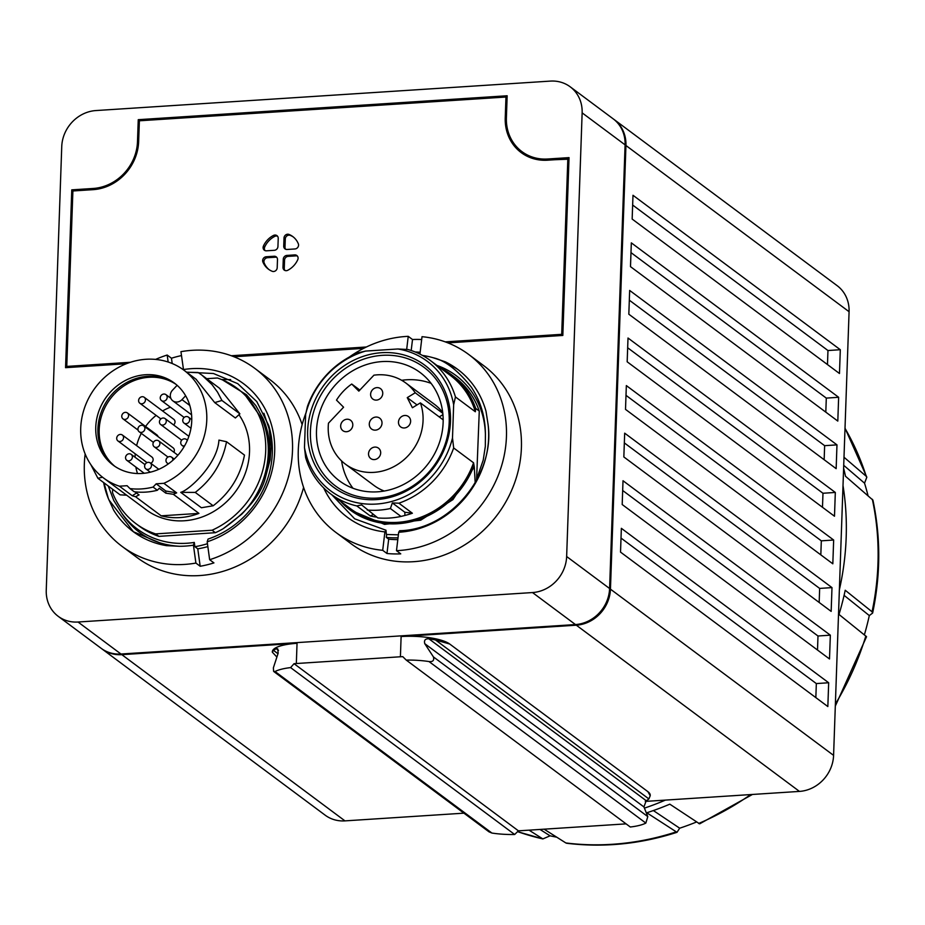 <?xml version="1.0" encoding="UTF-8"?>
<svg xmlns="http://www.w3.org/2000/svg" width="925" height="925" viewBox="0 0 925 925"><rect width="100%" height="100%" fill="white"/><g stroke="black" fill="none" stroke-linecap="round" stroke-linejoin="round"><path stroke-width="1.39" d="M158.915 536.361A84.499 76.208 126.7 0 1 139.328 526.175L136.021 523.712A84.499 76.208 -53.3 0 0 155.597 533.898L158.915 536.361L215.386 532.696L212.079 530.233A84.499 76.208 -53.3 0 0 264.469 462.627A84.499 76.208 -53.3 0 0 236.973 388.176A84.499 76.208 -53.3 0 0 217.398 377.99L206.68 378.683M112.642 489.279L112.526 492.655A84.499 76.208 -53.3 0 0 136.021 523.712M155.597 533.898L212.079 530.233M236.973 388.176L244.732 394.455L261.763 418.539C268.088 433.27 269.822 448.96 266.967 465.599C263.486 484.238 255.057 500.448 241.691 514.231L223.133 528.742A84.499 76.208 126.7 0 1 215.386 532.696M230.649 379.608L221.954 379.551L246.478 394.778L255.786 405.566L263.058 418.528A85.667 77.977 125.1 0 1 265.151 423.823C269.811 437.294 270.863 451.377 268.319 466.084L265.001 479.058C260.11 495.962 246.154 512.519 223.133 528.73M186.549 372.151L213.444 373.515L237.702 383.632L256.78 401.577L268.678 425.408A88.002 79.365 -53.3 0 1 208.056 539.067L207.188 541.807L209.651 559.706L213.929 562.897A111.023 100.12 126.7 0 1 200.182 566.262L197.777 548.837A92.523 83.435 -53.3 0 0 207.847 546.594M200.182 566.262L195.903 563.071L193.429 545.172L194.296 542.432L194.886 546.687L197.777 548.837M195.221 492.412L180.722 492.343L201.384 507.744L213.166 505.778L195.233 492.412C212.068 479.428 222.509 462.535 226.532 441.722L218.936 440.103C217.548 464.061 189.22 490.238 180.722 492.343M226.532 441.722L244.477 455.1C240.454 475.901 230.024 492.794 213.178 505.778M176.675 492.875L165.852 491.025L156.175 483.821L163.852 483.312L176.675 492.875A67.236 60.634 126.7 0 1 173.287 494.274L198.933 513.387L161.193 515.826A67.236 60.634 -53.3 0 0 198.933 513.387M173.287 494.274L165.841 493.175L159.25 488.261L157.366 490.262A67.236 60.634 126.7 0 1 134.241 491.753L129.963 488.573A67.236 60.634 -53.3 0 0 153.088 487.07L156.175 483.821M161.193 515.826L135.547 496.725L139.074 494.91L134.958 491.846M136.53 493.025L132.24 495.754L119.406 486.203L127.095 485.706L129.963 488.573M135.547 496.725A67.236 60.634 126.7 0 1 132.24 495.754M165.852 491.025L165.841 493.175M90.847 464.662L97.911 478.306L120.134 494.852L126.621 495.176M102.525 477.208L97.911 478.306M238.939 414.701A67.236 60.634 126.7 0 1 249.519 451.851A67.236 60.634 126.7 0 1 212.345 512.277A67.236 60.634 126.7 0 1 146.335 509.86L103.588 478.017A67.236 60.634 -53.3 0 0 119.406 486.203M163.852 483.312A67.236 60.634 -53.3 0 0 206.772 420.008A67.236 60.634 -53.3 0 0 183.913 370.185A67.236 60.634 -53.3 0 0 95.125 387.876A67.236 60.634 -53.3 0 0 103.588 478.017M191.741 420.991A51.199 46.169 -53.3 0 0 174.339 383.042A51.199 46.169 -53.3 0 0 106.722 396.513A51.199 46.169 -53.3 0 0 113.174 465.148A51.199 46.169 -53.3 0 0 163.436 466.998A51.199 46.169 -53.3 0 0 191.741 420.991M157.366 490.262L153.088 487.07M219.491 388.222L239.876 413.833L221.931 400.467L214.716 402.595L195.961 379.158M263.903 413.255L269.117 428.807L271.094 447.018L270.1 459.991L265.001 479.058M175.392 383.852A51.199 46.169 -53.3 0 0 125.58 383.158A51.199 46.169 -53.3 0 0 97.9 428.807A51.199 46.169 -53.3 0 0 114.249 465.934M221.931 400.467L217.537 392.131L212.022 384.603L201.87 375.099L198.042 372.474L186.7 372.255M239.876 413.833L235.378 417.984L214.716 402.595M166.616 545.681A92.523 83.435 126.7 0 1 133.154 531.574A92.523 83.435 126.7 0 1 113.602 510.045L108.329 498.459L103.993 482.827M103.635 482.561A92.014 82.984 -53.3 0 0 108.318 498.471M168.153 362.01L167.182 355.038A111.023 100.12 -53.3 0 0 155.597 359.409M85.158 453.967A111.023 100.12 -53.3 0 0 122.1 546.409A111.023 100.12 -53.3 0 0 195.903 563.071M108.237 485.995L113.752 500.46L121.811 513.283C135.362 533.817 154.567 544.813 179.427 546.27A92.014 82.984 -53.3 0 0 193.429 545.172M179.427 546.27L166.616 545.658L133.431 531.771L108.815 499.766M209.651 559.706A111.023 100.12 -53.3 0 0 289.513 472.733A111.023 100.12 -53.3 0 0 254.745 368.335A111.023 100.12 -53.3 0 0 180.942 351.673L183.543 369.908M207.188 541.807A92.014 82.984 -53.3 0 0 273.904 436.461A92.014 82.984 -53.3 0 0 183.404 369.572M167.182 355.038L171.46 358.218A111.023 100.12 126.7 0 1 178.305 356.31A111.023 100.12 126.7 0 1 181.473 355.582M122.1 546.409L137.062 557.555A111.023 100.12 -53.3 0 0 303.597 487.394M302.151 424.621A111.023 100.12 -53.3 0 0 269.707 379.481L254.745 368.335M172.189 363.513L171.46 358.218M121.811 513.283A88.002 79.365 -53.3 0 0 194.296 542.432M506.414 97.368L507.108 97.322M126.355 363.733L65.559 367.676L71.768 189.856L93.159 188.469A45.649 41.163 -53.3 0 0 137.49 141.687L138.253 119.683L507.154 95.761L506.391 117.764A45.649 41.163 -53.3 0 0 521.908 151.596A45.649 41.163 -53.3 0 0 547.646 159.008L569.037 157.62L562.828 335.44L447.92 342.886M138.253 119.683L139.721 120.77M363.629 348.355L233.979 356.761M71.768 189.856L73.237 190.955M75.492 190.804L94.443 189.428A45.649 41.163 -53.3 0 0 98.882 188.897M58.206 616.316L101.16 648.321A35.162 31.704 -53.3 0 0 120.978 654.021L78.024 622.016A35.162 31.704 126.7 0 1 58.206 616.316A35.162 31.704 126.7 0 1 46.25 590.254L61.744 146.601A35.162 31.704 -53.3 0 1 95.888 110.561L550.363 81.099A35.162 31.704 -53.3 0 1 570.182 86.8A35.162 31.704 -53.3 0 1 582.137 112.862L625.092 144.855A35.162 31.704 -53.3 0 0 613.136 118.805L570.182 86.8M78.024 622.016L532.499 592.555A35.162 31.704 -53.3 0 0 566.643 556.515L582.137 112.862M120.978 654.021L575.466 624.56A35.162 31.704 -53.3 0 0 609.598 588.52L625.092 144.855M521.908 151.596L523.192 152.556A45.649 41.163 -53.3 0 0 548.918 159.956L568.979 159.181M419.938 354.125L422.02 336.688A111.023 100.12 126.7 0 1 468.686 354.46L483.648 365.606A111.023 100.12 126.7 0 1 512.97 487.151A111.023 100.12 126.7 0 1 404.526 561.88A111.023 100.12 126.7 0 1 350.991 543.68L336.041 532.534A111.023 100.12 126.7 0 1 305.863 413.163M562.007 335.486L447.596 342.759M363.976 348.182L233.655 356.634M126.818 363.56L69.329 367.433M506.68 124.655A46.874 42.273 -53.3 0 0 521.816 153.053M277.546 236.21A3.7 3.342 -53.3 0 0 274.737 236.395A20.35 18.361 -53.3 0 0 264.735 246.952A3.7 3.342 -53.3 0 0 265.07 250.606M276.795 257.416A3.7 3.342 -53.3 0 0 275.419 257.208L267.522 257.717A3.7 3.342 -53.3 0 0 264.18 262.943A20.35 18.361 -53.3 0 0 269.094 269.649M293.387 237.031A20.35 18.361 -53.3 0 0 290.277 235.389A3.7 3.342 -53.3 0 0 285.282 238.962L285.004 247.091A3.7 3.342 -53.3 0 0 285.686 249.264M297.422 256.075A3.7 3.342 -53.3 0 0 296.035 255.867L288.137 256.375A3.7 3.342 -53.3 0 0 284.542 260.168L284.264 268.296A3.7 3.342 -53.3 0 0 284.946 270.47M568.967 159.724L567.834 158.88L547.6 160.198A46.874 42.273 126.7 0 1 521.18 152.59A46.874 42.273 126.7 0 1 505.235 117.845L505.963 97.032L139.374 120.793L138.646 141.618A46.874 42.273 126.7 0 1 93.124 189.66L72.89 190.978L66.762 366.416L130.379 362.288M562.839 335.162L561.706 334.33L567.834 158.88M507.085 97.865L505.963 97.032M68.219 367.502L66.762 366.416M231.308 355.743L366.392 346.991M445.249 341.88L561.706 334.33M290.277 235.389L289.005 234.441A20.35 18.361 126.7 0 1 292.762 236.546A20.35 18.361 126.7 0 1 298.312 243.738A3.7 3.342 -53.3 0 1 294.959 248.964L287.062 249.472A3.7 3.342 -53.3 0 1 283.721 246.131L284.01 238.014L285.282 238.962M264.735 246.952L263.452 245.992A20.35 18.361 126.7 0 1 273.453 235.447L274.737 236.395M267.522 257.717L266.238 256.757L274.135 256.248A3.7 3.342 -53.3 0 1 277.488 259.59L277.199 267.718A3.7 3.342 -53.3 0 1 272.204 271.291A20.35 18.361 126.7 0 1 268.447 269.187A20.35 18.361 126.7 0 1 262.897 261.995L264.18 262.943M288.137 256.375L286.854 255.427L294.751 254.907A3.7 3.342 -53.3 0 1 297.746 259.728A20.35 18.361 126.7 0 1 287.756 270.285A3.7 3.342 -53.3 0 1 282.981 267.337L283.27 259.22L284.542 260.168M266.238 256.757A3.7 3.342 -53.3 0 0 262.897 261.995M289.005 234.441A3.7 3.342 -53.3 0 0 284.01 238.014M273.453 235.447A3.7 3.342 -53.3 0 1 278.228 238.384L277.939 246.512A3.7 3.342 -53.3 0 1 274.343 250.305L266.446 250.814A3.7 3.342 -53.3 0 1 263.452 245.992M286.854 255.427A3.7 3.342 -53.3 0 0 283.27 259.22M407.254 397.646L412.411 407.74L420.389 402.872A50.574 45.614 126.7 0 1 402.814 460.696A50.574 45.614 126.7 0 1 345.43 464.165A50.574 45.614 126.7 0 1 328.479 423.164L343.58 407.22L336.492 400.12A50.574 45.614 126.7 0 1 351.731 384.037L358.831 391.125L373.931 375.18A50.574 45.614 126.7 0 1 405.855 383.042A50.574 45.614 126.7 0 1 415.233 392.778L407.254 397.646L417.025 404.919M409 417.036A6.475 5.839 -53.3 0 0 408.422 416.528A6.475 5.839 -53.3 0 0 399.866 418.239A6.475 5.839 -53.3 0 0 400.687 426.922A6.475 5.839 -53.3 0 0 408.977 425.546A6.475 5.839 -53.3 0 0 409 417.036M351.176 420.783A6.475 5.839 126.7 0 1 351.153 429.292A6.475 5.839 126.7 0 1 342.863 430.668A6.475 5.839 126.7 0 1 342.053 421.985A6.475 5.839 126.7 0 1 350.598 420.285A6.475 5.839 126.7 0 1 351.176 420.783M381.135 389.171A6.475 5.839 126.7 0 1 381.1 397.681A6.475 5.839 126.7 0 1 372.81 399.057A6.475 5.839 126.7 0 1 372 390.373A6.475 5.839 126.7 0 1 380.557 388.673A6.475 5.839 126.7 0 1 381.135 389.171M379.053 448.637A6.475 5.839 126.7 0 1 379.03 457.158A6.475 5.839 126.7 0 1 370.74 458.534A6.475 5.839 126.7 0 1 369.919 449.851A6.475 5.839 126.7 0 1 378.475 448.139A6.475 5.839 126.7 0 1 379.053 448.637M370.983 428.518A6.787 6.117 126.7 0 1 371.017 419.592A6.787 6.117 126.7 0 1 379.701 418.158A6.787 6.117 126.7 0 1 380.557 427.257A6.787 6.117 126.7 0 1 371.596 429.038A6.787 6.117 126.7 0 1 370.983 428.518M420.389 402.872L443.167 419.846M449.203 422.205A74.012 66.75 126.7 0 1 377.319 498.066A74.012 66.75 126.7 0 1 310.43 431.2A74.012 66.75 126.7 0 1 382.303 355.339A74.012 66.75 126.7 0 1 449.203 422.205M307.655 430.772A76.174 68.693 -53.3 0 0 376.498 499.592A76.174 68.693 -53.3 0 0 450.475 421.522A76.174 68.693 -53.3 0 0 381.632 352.703A76.174 68.693 -53.3 0 0 307.655 430.772M367.26 510.033A85.123 76.763 -53.3 0 0 390.385 508.53L400.988 516.439A85.123 76.763 -53.3 0 1 377.863 517.931L361.64 504.923L356.796 505.929A83.273 75.098 126.7 0 1 330.803 494.031L350.691 508.842A83.273 75.098 -53.3 0 0 473.554 462.789L453.666 447.966L452.498 437.93A80.799 72.867 126.7 0 1 376.348 504.056A80.799 72.867 126.7 0 1 304.475 447.527L305.632 414.365L307.424 406.538A83.273 75.098 126.7 0 1 358.391 352.737L365.606 351.072L397.842 348.979L408.017 349.523A83.273 75.098 126.7 0 1 430.287 360.472A83.273 75.098 126.7 0 1 455.447 396.929L475.334 411.752L475.704 408.411L479.277 411.07A84.499 76.208 -53.3 0 0 454.73 377.146L451.169 374.486A84.499 76.208 126.7 0 1 475.704 408.411M305.632 414.365A80.799 72.867 126.7 0 1 365.606 351.072M404.826 512.23L392.339 502.934L398.895 503.2L412.377 513.236L404.826 512.23L404.93 515.456A83.273 75.098 126.7 0 0 412.377 513.236M390.385 508.53L392.339 502.934M400.988 516.439L404.93 515.456M373.307 514.543L370.278 515.965A83.273 75.098 126.7 0 0 376.776 517.121M356.796 505.929L370.278 515.965M473.554 462.789L474.282 466.94L452.926 499.627L420.725 520.185L384.534 524.394L350.205 510.022A84.499 76.208 -53.3 0 0 473.681 466.501M340.539 501.281A84.499 76.208 -53.3 0 0 350.205 510.022M453.666 447.966A83.273 75.098 126.7 0 1 398.895 503.2M330.803 494.031A83.273 75.098 126.7 0 1 305.643 457.563L304.475 447.527M440.022 367.722A84.499 76.208 126.7 0 1 451.169 374.486M430.287 360.472L450.186 375.296A83.273 75.098 126.7 0 1 475.334 411.752M455.447 396.929L453.655 404.768A80.799 72.867 126.7 0 0 397.842 348.979M452.498 437.93L453.655 404.768M382.083 361.583A67.537 60.911 126.7 0 1 420.158 372.544A67.537 60.911 126.7 0 1 439.04 443.746A67.537 60.911 126.7 0 1 377.539 491.822A67.537 60.911 126.7 0 1 339.463 480.873A67.537 60.911 126.7 0 1 320.593 409.659A67.537 60.911 126.7 0 1 382.083 361.583M352.968 488.25A67.537 60.911 126.7 0 1 341.603 460.928M401.67 380.302A67.537 60.911 126.7 0 1 431.096 383.366M436.935 365.433A86.545 78.047 126.7 0 1 485.405 434.357C485.324 416.782 480.618 401.022 471.264 387.066C457.655 370.139 444.983 360.368 433.258 357.767L445.168 361.767A92.523 83.435 126.7 0 1 457.632 369.306A92.523 83.435 126.7 0 1 486.018 411.313L488.042 424.217C495.395 474.976 450.047 529.828 399.681 530.719L398.687 532.257L396.49 550.664L400.756 553.855A111.023 100.12 126.7 0 1 393.842 553.913A111.023 100.12 126.7 0 1 386.974 553.508L382.707 550.317L384.904 531.91L385.991 530.233L386.384 534.477L398.374 534.835M474.282 466.94L475.196 482.757M476.548 480.364L479.277 411.07M442.705 412.527A50.574 45.614 -53.3 0 0 434.472 404.352L405.855 383.042M415.233 392.778L442.797 413.313M345.43 464.165L374.035 485.475A50.574 45.614 -53.3 0 0 384.233 491.025M351.731 384.037L359.837 390.061M439.225 416.909L442.925 414.643M398.687 532.257A92.014 82.984 -53.3 0 0 488.053 424.205M468.686 354.46A111.023 100.12 126.7 0 1 499.327 472.583A111.023 100.12 126.7 0 1 396.49 550.664M433.258 357.767A92.014 82.984 -53.3 0 0 422.436 355.431M323.715 487.949A92.014 82.984 -53.3 0 0 384.904 531.91M406.676 349.43L408.237 336.342L412.515 339.521A111.023 100.12 126.7 0 1 421.673 339.533M382.707 550.317A111.023 100.12 126.7 0 1 336.041 532.534M349.245 357.085A111.023 100.12 126.7 0 1 408.237 336.342M397.796 539.633A96.212 86.765 126.7 0 1 388.685 539.159L386.315 537.39A96.212 86.765 -53.3 0 0 398.016 537.818M386.974 553.508L388.685 539.159M445.168 361.779L457.574 369.26M485.405 434.357L485.324 446.37L483.22 460.13L476.78 478.653M385.991 530.233L354.691 518.832L331.832 494.794M411.197 350.506L412.515 339.521M420.158 352.252A96.212 86.765 -53.3 0 0 415.209 351.986M386.315 537.39L386.65 534.511M650.217 795.465A37.832 9.955 2 0 0 650.24 795.28A37.832 9.955 2 0 0 647.893 791.661L650.217 795.697L648.888 798.934A37.832 9.955 2 0 1 646.205 800.703L643.939 806.935L647.789 816.602L433.432 656.923L424.76 643.661C423.87 640.262 425.246 638.643 428.876 638.805A37.832 9.955 2 0 1 435.502 639.973L449.7 644.02A37.832 9.955 -178 0 0 401.115 636.55L576.321 625.196A35.162 31.704 -53.3 0 0 610.454 589.156L625.947 145.502A35.162 31.704 -53.3 0 0 613.992 119.441A35.162 31.704 -53.3 0 0 613.564 119.128M101.6 648.633A35.162 31.704 -53.3 0 0 102.016 648.957A35.162 31.704 -53.3 0 0 121.834 654.657L297.041 643.303A37.832 9.955 2 0 0 272.332 651.743L273.603 650.472A37.832 9.955 2 0 1 276.286 648.702L277.697 648.807L278.171 653.166L273.361 667.873L273.638 671.377L275.06 671.527A37.832 9.955 2 0 1 290.6 667.596L294.046 663.688A37.832 9.955 -178 0 1 296.335 663.526L400.409 656.773A37.832 9.955 -178 0 1 402.757 656.646L406.248 660.092A37.832 9.955 -178 0 1 428.992 661.548C432.865 661.976 434.345 660.427 433.432 656.923M827.84 706.55L828.673 682.754L621.357 528.325L620.525 552.109L827.84 706.55M621.01 538.072L816.336 683.575L828.673 682.754M816.336 683.575L815.838 697.612M632.642 205.026L827.968 350.529L840.305 349.719L632.989 195.279L632.157 219.063L839.472 373.503L840.305 349.719M827.47 364.566L827.968 350.529M630.977 252.606L826.303 398.108L838.64 397.288L631.324 242.859L630.492 266.643L837.807 421.083L838.64 397.288M825.805 412.145L826.303 398.108M629.324 300.186L824.638 445.677L836.975 444.867L629.659 290.438L628.827 314.222L836.154 468.663L836.975 444.867M824.152 459.725L824.638 445.677M835.321 492.447L834.489 516.231L627.173 361.802L628.006 338.018L835.321 492.447L822.972 493.256L627.659 347.765M822.487 507.293L822.972 493.256M833.656 540.027L626.341 385.586L625.508 409.382L832.824 563.811L833.656 540.027L821.319 540.836L625.994 395.345M821.319 540.836L820.822 554.873M624.34 442.913L819.654 588.416L831.991 587.606L624.676 433.166L623.843 456.962L831.159 611.39L831.991 587.606M819.168 602.452L819.654 588.416M622.675 490.493L817.989 635.995L830.338 635.174L623.011 480.746L622.19 504.53L829.505 658.97L830.338 635.174M817.503 650.032L817.989 635.995M273.823 671.55L488.99 831.829L491.915 833.055A37.832 9.955 -178 0 0 514.67 834.5L518.405 830.823A37.832 9.955 -178 0 0 520.752 830.696L624.826 823.944A37.832 9.955 -178 0 0 626.075 823.863M518.405 830.823L294.046 663.688M463.922 813.168L344.967 820.88A35.162 31.704 126.7 0 1 325.149 815.168L102.016 648.957M613.992 119.441L837.125 285.652A35.162 31.704 126.7 0 1 849.081 311.713L833.587 755.378A35.162 31.704 126.7 0 1 799.454 791.407L645.28 801.408M276.772 656.923L272.32 652.171M277.963 653.721L273.603 650.472M647.789 816.602L645.847 823.077A37.832 9.955 2 0 1 630.307 827.008L406.248 660.092M648.888 798.934L435.502 639.973M647.893 791.661L449.7 644.02M514.67 834.5L290.6 667.596M194.886 546.687A92.523 83.435 -53.3 0 0 207.443 543.703M125.349 412.353A3.7 3.342 -53.3 0 0 123.013 418.886A3.7 3.342 -53.3 0 0 127.43 412.955A3.7 3.342 -53.3 0 0 125.349 412.353M158.059 436.623A3.7 3.342 -53.3 0 0 156.926 434.923L127.43 412.955M187.278 440.45A3.7 3.342 -53.3 0 0 180.953 441.468A3.7 3.342 -53.3 0 0 184.561 445.896M156.556 440.277A3.7 3.342 -53.3 0 0 154.221 446.81A3.7 3.342 -53.3 0 0 158.649 440.878A3.7 3.342 -53.3 0 0 156.556 440.277M129.142 453.782A3.7 3.342 -53.3 0 0 126.806 460.315A3.7 3.342 -53.3 0 0 131.223 454.383A3.7 3.342 -53.3 0 0 129.142 453.782M142.196 396.721A3.7 3.342 -53.3 0 0 139.86 403.254A3.7 3.342 -53.3 0 0 144.277 397.322A3.7 3.342 -53.3 0 0 142.196 396.721M173.588 424.933A3.7 3.342 -53.3 0 0 173.773 419.291L144.277 397.322M163.02 418.019A3.7 3.342 -53.3 0 0 160.696 424.552A3.7 3.342 -53.3 0 0 165.113 418.62A3.7 3.342 -53.3 0 0 163.02 418.019M172.871 460.268A3.7 3.342 -53.3 0 0 166.188 459.193A3.7 3.342 -53.3 0 0 168.627 463.668M120.296 434.438A3.7 3.342 -53.3 0 0 117.961 440.971A3.7 3.342 -53.3 0 0 122.377 435.039A3.7 3.342 -53.3 0 0 120.296 434.438M150.717 463.263A3.7 3.342 -53.3 0 0 151.873 457.008L122.377 435.039M141.537 425.269A3.7 3.342 -53.3 0 0 139.201 431.802A3.7 3.342 -53.3 0 0 143.629 425.858A3.7 3.342 -53.3 0 0 141.537 425.269M173.923 452.256A3.7 3.342 -53.3 0 0 173.114 447.839L143.629 425.858M148.208 462.338A3.7 3.342 -53.3 0 0 145.873 468.871A3.7 3.342 -53.3 0 0 150.289 462.939A3.7 3.342 -53.3 0 0 148.208 462.338M163.829 394.038A3.7 3.342 -53.3 0 0 161.493 400.571A3.7 3.342 -53.3 0 0 165.922 394.628A3.7 3.342 -53.3 0 0 163.829 394.038M186.341 416.539A3.7 3.342 -53.3 0 0 184.006 423.072A3.7 3.342 -53.3 0 0 188.434 417.14A3.7 3.342 -53.3 0 0 186.341 416.539M170.408 407.208A51.199 46.169 -53.3 0 0 162.592 410.954M156.14 415.383A51.199 46.169 -53.3 0 0 145.572 426.471M141.305 433.363A51.199 46.169 -53.3 0 0 136.623 445.642M135.247 453.851A51.199 46.169 -53.3 0 0 135.062 457.239M135.836 467.044A51.199 46.169 -53.3 0 0 137.501 473.531M114.908 466.385A51.199 46.169 126.7 0 1 110.144 399.068A51.199 46.169 126.7 0 1 176.016 384.361M177.126 385.309L172.512 390.177A7.4 6.672 -53.3 0 0 172.825 400.837A7.4 6.672 -53.3 0 0 181.971 399.635L185.636 395.761M868.008 495.569A270.586 244.477 -52.6 0 0 864.54 483.174L866.817 477.219L866.228 476.294L844.005 457.239M864.378 634.816A270.586 244.743 -52.9 0 0 869.303 615.576L872.633 613.055C880.692 574.691 880.785 537.032 872.911 500.101L845.496 476.259A276.702 249.542 126.7 0 0 843.623 468.2M872.633 613.055L872.055 611.783L845.219 590.254A276.702 249.542 126.7 0 1 838.998 614.454L866.552 636.689L835.31 706.087M752.441 794.459L699.635 823.851L669.816 804.172A276.702 249.542 -53.3 0 1 646.795 812.774L676.996 832.315C640.262 844.12 603.47 847.763 566.609 843.253L565.857 842.952A273.719 246.848 -53.3 0 0 675.608 832.084M696.456 822.024A270.586 244.662 126.2 0 1 679.69 828.199L676.996 832.315M556.734 837.183A270.586 244.35 125.9 0 1 550.074 835.818L542.859 838.917L529.031 830.153M517.561 831.679L542.859 838.917A273.719 246.848 -53.3 0 1 517.595 831.633M679.69 828.199L653.362 810.554M869.303 615.576L844.086 595.353M864.54 483.174L843.716 465.333M644.459 808.115A277.257 250.039 -53.3 0 0 665.422 800.102M839.368 589.838A277.257 250.039 -53.3 0 0 843.01 485.567M544.097 829.182L565.857 842.952M550.074 835.818L540.003 829.447M93.159 188.469L94.443 189.428M532.499 592.555L575.466 624.56M609.598 588.52L566.643 556.515M547.646 159.008L548.918 159.956M137.49 141.687L138.6 142.519M505.235 117.845L506.368 118.689M274.135 256.248L275.419 257.208M282.981 267.337L284.264 268.296M294.751 254.907L296.035 255.867M283.721 246.131L285.004 247.091M296.335 663.526L297.041 643.303M401.115 636.55L400.409 656.773M344.967 820.88L121.834 654.657M849.081 311.713L625.947 145.502M833.587 755.378L610.454 589.156M799.454 791.407L576.321 625.196M645.847 823.077L428.992 661.548M643.939 806.935L424.76 643.661M646.205 800.703L428.876 638.805M491.915 833.055L275.06 671.527M278.517 650.368L276.286 648.702M189.81 405.474L181.971 399.635M866.228 476.294A273.719 246.848 -53.3 0 0 845.011 428.368M872.055 611.783A273.719 246.848 -53.3 0 0 872.333 499.269M835.391 704.006A273.719 246.848 -53.3 0 0 865.835 635.984M698.641 823.481A273.719 246.848 -53.3 0 0 750.684 794.575M219.815 388.465L201.87 375.099M183.913 370.185L196.47 379.539M138.068 430.102L123.013 418.886M187.405 440.173L186.411 439.433M183.994 446.868L181.982 445.364M177.901 455.227L158.649 440.878M167.968 457.054L154.221 446.81M144.982 464.627L131.223 454.383M144.196 473.265L126.806 460.315M160.869 418.909L139.86 403.254M188.885 436.322L165.113 418.62M181.682 440.196L160.696 424.552M174.201 459.054L171.645 457.158M168.304 463.899L167.228 463.09M147.029 462.627L117.961 440.971M153.423 442.393L139.201 431.802M158.823 469.299L150.289 462.939M150.312 472.189L145.873 468.871M170.836 398.293L165.922 394.628M184.156 417.453L161.493 400.571M191.776 419.626L188.434 417.14M190.966 428.263L184.006 423.072M191.579 414.816L172.825 400.837M845.022 428.159L866.829 477.219"/></g></svg>
